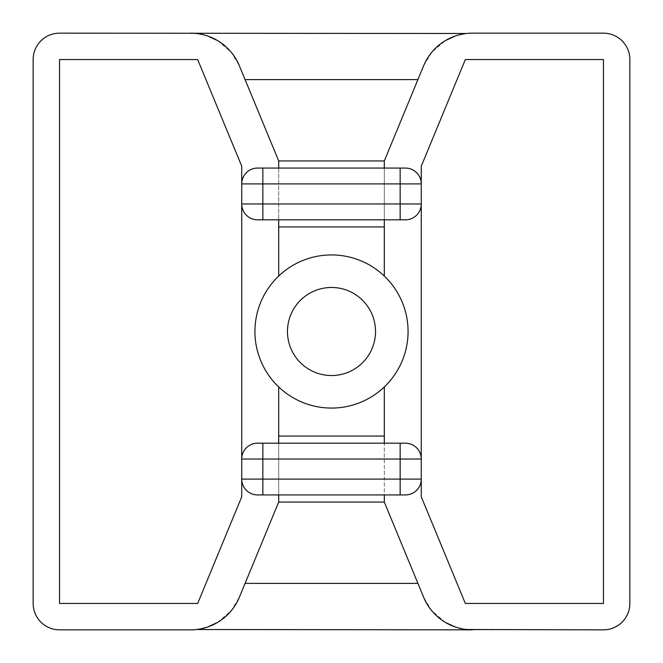 <?xml version="1.0" encoding="UTF-8"?>
<svg xmlns="http://www.w3.org/2000/svg" width="663" height="663" viewBox="0 0 663 663"><rect width="100%" height="100%" fill="white"/><g stroke="black" fill="none" stroke-linecap="round" stroke-linejoin="round"><path stroke-width="0.5" stroke-dasharray="3.31 2.49" d="M278.692 276.057L278.692 226.945L384.308 226.945L384.308 276.057A76.568 76.568 0 0 1 384.308 386.943L384.308 502.065L278.692 502.065L278.692 386.943A76.568 76.568 0 0 1 278.692 276.057M421.27 203.972A15.846 15.846 0 0 1 405.424 219.818L384.308 219.818L384.308 168.071L405.424 168.071A15.846 15.846 0 0 1 421.27 183.908L421.27 459.028A15.846 15.846 0 0 0 405.424 443.182L384.308 443.182L384.308 494.93L257.576 494.93A15.846 15.846 0 0 1 241.73 479.092L241.73 183.908A15.846 15.846 0 0 1 257.576 168.071L278.692 168.071L278.692 219.818L257.576 219.818A15.846 15.846 0 0 1 241.73 203.972M217.588 40.584L231.271 52.311L239.376 65.786L278.692 160.935L278.692 226.945M421.27 166.181L465.327 59.554L603.446 59.554L603.446 603.446L465.327 603.446L421.27 496.819M421.27 479.092A15.846 15.846 0 0 1 405.424 494.93L384.308 494.93M278.692 160.935L384.308 160.935L423.624 65.786L431.729 52.311L445.412 40.584M278.692 436.055L384.308 436.055M384.308 160.935L384.308 226.945M190.571 629.85L59.554 629.85A26.404 26.404 0 0 1 33.15 603.446L33.15 59.554A26.404 26.404 0 0 1 59.554 33.15L190.571 33.15M472.429 629.85L603.446 629.85A26.404 26.404 0 0 0 629.85 603.446L629.85 59.554A26.404 26.404 0 0 0 603.446 33.15L472.429 33.15M217.588 622.416L231.271 610.689L239.376 597.214L278.692 502.065M445.412 622.416L431.729 610.689L423.624 597.214L384.308 502.065M196.555 629.51L207.776 626.966M466.445 629.51L455.224 626.966M207.776 36.034L196.555 33.49M455.224 36.034L466.445 33.49M384.308 443.182L278.692 443.182L278.692 494.93M241.73 459.028A15.846 15.846 0 0 1 257.576 443.182L278.692 443.182M384.308 219.818L278.692 219.818M384.308 168.071L278.692 168.071M241.73 166.181L197.673 59.554L59.554 59.554L59.554 603.446L197.673 603.446L241.73 496.819"/><path stroke-width="0.99" d="M278.692 276.057A76.568 76.568 0 0 1 384.308 276.057A76.568 76.568 0 0 1 384.308 386.943A76.568 76.568 0 0 1 278.692 386.943A76.568 76.568 0 0 1 278.692 276.057L278.692 219.818M278.692 226.945L384.308 226.945M384.308 443.182L384.308 386.943M466.445 33.49L59.554 33.15A26.404 26.404 0 0 0 33.15 59.554L33.15 603.446A26.404 26.404 0 0 0 59.554 629.85L190.571 629.85A52.808 52.808 0 0 0 239.376 597.214L278.692 502.065L384.308 502.065L384.308 494.93M278.692 168.071L278.692 160.935L384.308 160.935L423.624 65.786A52.808 52.808 0 0 1 472.429 33.15L603.446 33.15A26.404 26.404 0 0 1 629.85 59.554L629.85 603.446A26.404 26.404 0 0 1 603.446 629.85L466.445 629.51M262.855 168.071L262.855 183.908L241.73 183.908A15.846 15.846 0 0 1 257.576 168.071L405.424 168.071A15.846 15.846 0 0 1 421.27 183.908L421.27 166.181L465.327 59.554L603.446 59.554L603.446 603.446L465.327 603.446L421.27 496.819L421.27 203.972A15.846 15.846 0 0 1 405.424 219.818L257.576 219.818A15.846 15.846 0 0 1 241.73 203.972L241.73 166.181L197.673 59.554L59.554 59.554L59.554 603.446L197.673 603.446L241.73 496.819L241.73 203.972L400.145 203.972L400.145 183.908L262.855 183.908L262.855 219.818M384.308 276.057L384.308 219.818M384.308 168.071L384.308 160.935M400.145 219.818L400.145 203.972L421.27 203.972L421.27 166.181M421.27 496.819L421.27 479.092A15.846 15.846 0 0 1 405.424 494.93L257.576 494.93A15.846 15.846 0 0 1 241.73 479.092L400.145 479.092L400.145 459.028L262.855 459.028L262.855 494.93M384.308 502.065L423.624 597.214A52.808 52.808 0 0 0 472.429 629.85L196.555 629.51M278.692 436.055L384.308 436.055M287.469 331.5A44.031 44.031 0 0 1 348.846 291.032A44.031 44.031 0 0 1 361.865 363.382A44.031 44.031 0 0 1 287.469 331.5M207.776 626.966L217.588 622.416M455.224 626.966L445.412 622.416M217.588 40.584L207.776 36.034M196.555 33.49L190.571 33.15A52.808 52.808 0 0 1 239.376 65.786L278.692 160.935M445.412 40.584L455.224 36.034M262.855 443.182L262.855 459.028L241.73 459.028A15.846 15.846 0 0 1 257.576 443.182L405.424 443.182A15.846 15.846 0 0 1 421.27 459.028L421.27 479.092L400.145 479.092L400.145 494.93M278.692 443.182L278.692 386.943M278.692 502.065L278.692 494.93M241.73 496.819L241.73 479.092A15.846 15.846 0 0 0 257.576 494.93M257.576 168.071A15.846 15.846 0 0 0 241.73 183.908L241.73 166.181M417.905 79.618L245.095 79.618M245.095 583.382L417.905 583.382M421.27 459.028L400.145 459.028L400.145 443.182M421.27 183.908L400.145 183.908L400.145 168.071M257.576 443.182A15.846 15.846 0 0 0 241.73 459.028M241.73 203.972A15.846 15.846 0 0 0 257.576 219.818"/></g></svg>
